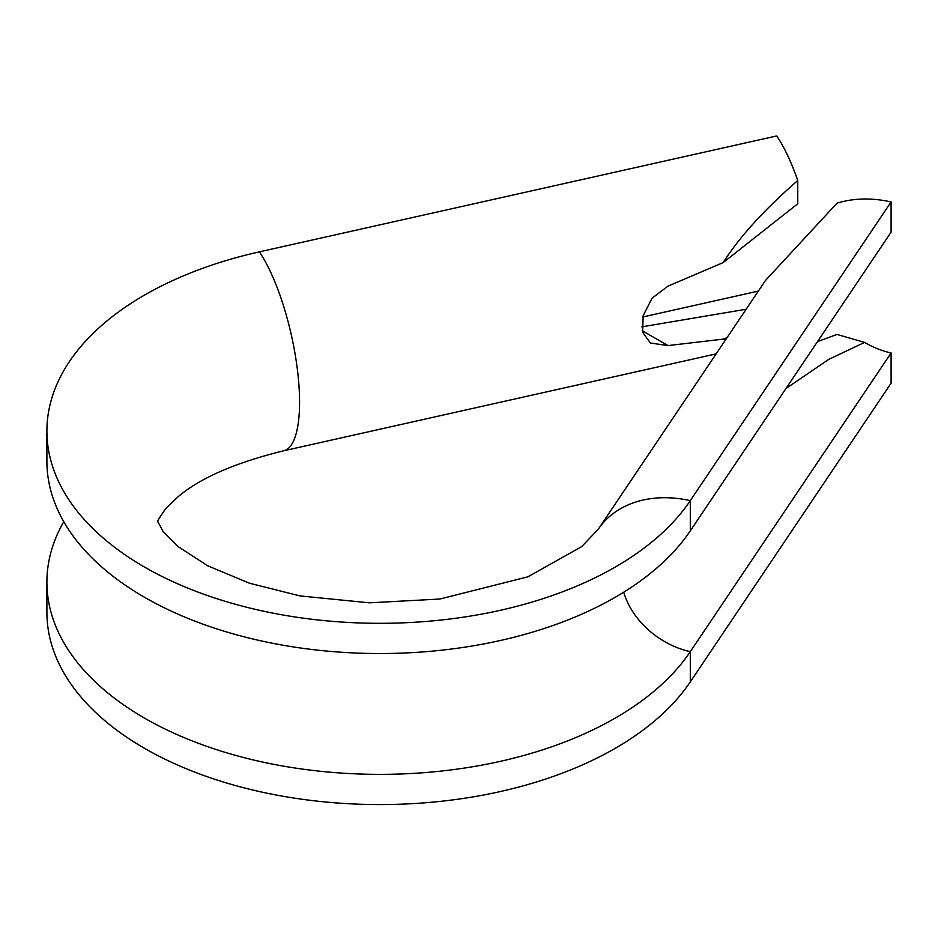 <?xml version="1.0" encoding="UTF-8"?>
<svg xmlns="http://www.w3.org/2000/svg" width="938" height="938" viewBox="0 0 938 938"><rect width="100%" height="100%" fill="white"/><g stroke="black" fill="none" stroke-linecap="round" stroke-linejoin="round"><path stroke-width="1.41" d="M623.735 592.195A73.996 56.327 -146.1 0 0 690.298 651.676A332.978 192.243 180 0 1 318.592 771.083A332.978 192.243 180 0 1 46.9 582.123A332.978 192.243 180 0 1 63.772 521.704M259.404 251.853A110.989 32.795 -102.6 0 1 299.562 402.226A110.989 32.795 -102.6 0 1 283.675 450.791C234.981 462.797 199.688 478.216 177.786 497.023L165.51 508.912C158.921 518.397 156.376 522.665 157.889 521.704L162.931 531.248L177.728 546.338L207.615 565.743L249.402 583.202L299.914 595.9L369.384 602.829L439.84 599.03L527.848 576.847L581.654 546.643L598.186 529.337A110.989 84.49 33.9 0 1 690.298 500.634A332.978 192.243 180 0 1 318.592 620.03A332.978 192.243 180 0 1 46.9 431.07A332.978 192.243 180 0 1 259.404 251.853L776.77 135.928A110.989 32.795 -102.6 0 1 797.757 180.53L797.757 203.781L723.104 262.628C739.789 236.587 764.681 209.221 797.757 180.53M891.1 352.981L690.298 651.676L690.298 681.891L891.1 383.185L891.1 352.981A73.996 56.327 -146.1 0 1 864.613 342.405L837.001 334.444L817.526 341.584M891.1 201.94L690.298 500.634L690.298 530.838L891.1 232.143L891.1 201.94A110.989 84.49 33.9 0 0 837.001 203.183L765.514 280.427L598.186 529.337M726.997 337.727L723.104 339.146L667.997 345.583L650.433 343.027L642.612 332.263L643.175 315.614L652.074 298.167L667.997 286.149L723.104 262.628M725.426 340.048L723.104 339.146M785.974 388.52L828.852 359.324L864.613 342.405M690.298 681.891A332.978 192.243 180 0 1 318.592 801.287A332.978 192.243 180 0 1 46.9 612.326L46.9 582.123M690.298 530.838A332.978 192.243 180 0 1 318.592 650.245A332.978 192.243 180 0 1 46.9 461.285L46.9 431.07M642.835 316.974L758.338 291.097M641.838 326.858L746.144 309.247M642.272 330.727L667.997 345.583M283.675 450.791L716.128 353.884"/></g></svg>
